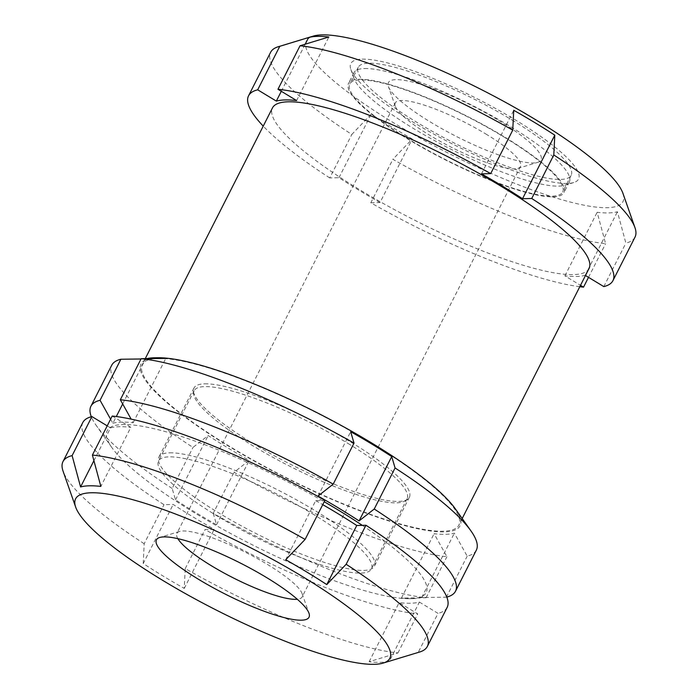 <?xml version="1.0" encoding="UTF-8"?>
<svg xmlns="http://www.w3.org/2000/svg" width="698" height="698" viewBox="0 0 698 698"><rect width="100%" height="100%" fill="white"/><g stroke="black" fill="none" stroke-linecap="round" stroke-linejoin="round"><path stroke-width="0.52" stroke-dasharray="3.49 2.62" d="M419.393 602.086L438.021 613.368L418.215 652.403L389.414 661.181L419.393 602.086A181.314 36.584 26.9 0 1 399.125 602.627L417.744 613.908A204.287 41.226 26.9 0 1 205.038 529.564L214.242 529.311A181.314 36.584 26.9 0 1 173.191 504.453L163.995 504.698A204.287 41.226 26.9 0 1 82.792 422.552M476.324 550.181A204.409 41.243 26.9 0 1 467.189 556.149L454.363 533.159A181.314 36.584 -153.1 0 1 453.525 533.377A181.314 36.584 -153.1 0 1 434.086 533.7L446.912 556.69A204.409 41.243 26.9 0 1 234.048 472.284L249.212 460.383A181.314 36.584 -153.1 0 1 208.161 435.526L192.997 447.418A204.409 41.243 26.9 0 1 111.741 365.211M455.41 508.938A178.88 36.095 26.9 0 1 452.086 530.977A178.88 36.095 26.9 0 1 238.699 452.164A178.88 36.095 26.9 0 1 156.788 357.742A178.88 36.095 26.9 0 1 157.373 357.734M146.746 358.624A181.314 36.584 -153.1 0 0 145.524 358.938L141.005 358.99M389.414 661.181A181.314 36.584 26.9 0 1 369.137 661.721L397.947 652.944A204.287 41.226 26.9 0 1 185.24 568.591L184.263 588.405A181.314 36.584 26.9 0 1 143.212 563.548L173.191 504.453M143.212 563.548L144.189 543.733L163.995 504.698M635.005 237.146A204.296 41.226 26.9 0 1 625.87 243.113L617.425 211.756A181.314 36.584 -153.1 0 1 616.587 211.974A181.314 36.584 -153.1 0 1 597.148 212.297L605.602 243.663A204.296 41.226 26.9 0 1 392.878 159.301L412.265 138.981A181.314 36.584 -153.1 0 1 371.214 114.123L351.827 134.444A204.296 41.226 26.9 0 1 270.623 52.289M622.921 193.294A177.484 35.816 26.9 0 1 615.043 206.782A177.484 35.816 26.9 0 1 414.429 134.993A177.484 35.816 26.9 0 1 313.149 36.139M185.24 568.591L205.038 529.564M184.263 588.405L214.242 529.311M369.137 661.721L399.125 602.627M397.947 652.944L417.744 613.908M112.204 416.043L130.823 427.324L100.844 486.419M281.303 91.29L305.201 44.201M579.794 286.721A204.296 41.226 26.9 0 1 370.812 202.795L392.878 159.301M370.812 202.795L380.017 202.551L412.265 138.981M296.606 100.556L328.854 36.985M110.598 419.193L112.884 423.276L116.304 416.523M122.682 403.959L145.524 358.938M93.907 460.68L110.554 427.865L107.222 425.85M588.51 277.342L605.602 243.663M380.017 202.551A181.314 36.584 -153.1 0 1 338.966 177.685L329.761 177.938L351.827 134.444M329.761 177.938A204.296 41.226 26.9 0 1 263.233 126.12M589.033 268.512A177.484 35.816 26.9 0 1 414.551 220.149A177.484 35.816 26.9 0 1 272.473 107.911M585.482 275.509L585.168 275.326A181.314 36.584 -153.1 0 1 564.9 275.867L580.509 285.316M603.814 286.608L625.87 243.113M446.807 597.087A204.409 41.243 26.9 0 1 446.362 597.2L421.723 597.497A181.314 36.584 26.9 0 1 412.448 598.666A181.314 36.584 26.9 0 1 401.446 598.046L426.085 597.741A204.409 41.243 26.9 0 1 213.222 513.327L234.048 472.284M426.085 597.741L446.912 556.69M213.222 513.327L216.563 524.73A181.314 36.584 26.9 0 1 175.521 499.864L172.179 488.469L192.997 447.418M172.179 488.469A204.409 41.243 26.9 0 1 96.254 425.475A204.409 41.243 26.9 0 1 91.325 416.741M362.297 525.35A178.88 36.095 26.9 0 1 409.866 598.71A178.88 36.095 26.9 0 1 250.346 543.812A178.88 36.095 26.9 0 1 111.828 447.505A178.88 36.095 26.9 0 1 122.9 424.541A178.88 36.095 26.9 0 1 324.221 501.749M112.884 423.276A181.314 36.584 26.9 0 1 121.565 422.124A181.314 36.584 26.9 0 1 133.152 422.735L131.145 419.132M446.362 597.2L467.189 556.149M144.189 543.733A204.287 41.226 26.9 0 1 63.056 471.141M419.603 652.028A204.287 41.226 26.9 0 1 418.215 652.403M285.726 559.735L315.705 500.64L324.91 500.387M315.705 500.64A181.314 36.584 26.9 0 1 322.746 504.654M447.156 607.4A204.287 41.226 26.9 0 1 438.021 613.368M110.554 427.865A181.314 36.584 26.9 0 1 130.823 427.324M312.364 513.711A119.375 24.09 26.9 0 1 371.432 568.983A119.375 24.09 26.9 0 1 254.072 536.457A119.375 24.09 26.9 0 1 158.516 460.968A119.375 24.09 26.9 0 1 312.364 513.711M364.565 68.552A120.763 24.369 26.9 0 1 491.593 115.641A120.763 24.369 26.9 0 1 569.332 181.977A120.763 24.369 26.9 0 1 564.752 185.275A120.763 24.369 26.9 0 1 450.611 149.067A120.763 24.369 26.9 0 1 353.973 78.35A120.763 24.369 26.9 0 1 353.938 72.697A120.763 24.369 26.9 0 1 364.565 68.552M359.138 79.249A120.763 24.369 26.9 0 1 504.148 136.756A120.763 24.369 26.9 0 1 563.905 192.674A120.763 24.369 26.9 0 1 445.184 159.772A120.763 24.369 26.9 0 1 348.511 83.402A120.763 24.369 26.9 0 1 359.138 79.249M169.614 452.836A120.763 24.369 26.9 0 1 296.633 499.925A120.763 24.369 26.9 0 1 374.372 566.261A120.763 24.369 26.9 0 1 255.651 533.351A120.763 24.369 26.9 0 1 158.978 456.981A120.763 24.369 26.9 0 1 169.614 452.836M204.61 383.839A120.763 24.369 26.9 0 1 349.619 441.337A120.763 24.369 26.9 0 1 409.377 497.264A120.763 24.369 26.9 0 1 407.3 499.454A120.763 24.369 26.9 0 1 290.656 464.353A120.763 24.369 26.9 0 1 193.433 390.959A120.763 24.369 26.9 0 1 193.983 387.983A120.763 24.369 26.9 0 1 204.61 383.839M362.07 59.147A127.682 25.765 26.9 0 1 507.594 115.31A127.682 25.765 26.9 0 1 573.712 182.562A127.682 25.765 26.9 0 1 453.046 144.277A127.682 25.765 26.9 0 1 350.876 69.503A127.682 25.765 26.9 0 1 362.07 59.147M348.005 443.448A119.375 24.09 26.9 0 1 407.082 498.73A119.375 24.09 26.9 0 1 405.023 500.902A119.375 24.09 26.9 0 1 289.722 466.203A119.375 24.09 26.9 0 1 193.616 393.646A119.375 24.09 26.9 0 1 194.157 390.706A119.375 24.09 26.9 0 1 348.005 443.448M503.598 136.764A119.375 24.09 26.9 0 1 562.667 192.046A119.375 24.09 26.9 0 1 445.307 159.519A119.375 24.09 26.9 0 1 349.742 84.03A119.375 24.09 26.9 0 1 503.598 136.764M512.079 120.039A119.375 24.09 26.9 0 1 571.156 175.32A119.375 24.09 26.9 0 1 453.796 142.793A119.375 24.09 26.9 0 1 358.231 67.296A119.375 24.09 26.9 0 1 512.079 120.039M498.651 120.396A85.54 17.258 26.9 0 1 537.73 162.355A85.54 17.258 26.9 0 1 456.885 136.703A85.54 17.258 26.9 0 1 388.428 86.604A85.54 17.258 26.9 0 1 420.842 84.388A85.54 17.258 26.9 0 1 498.651 120.396M485.782 133.946A70.219 14.169 26.9 0 1 520.525 166.464A70.219 14.169 26.9 0 1 517.864 168.384A70.219 14.169 26.9 0 1 451.493 147.33A70.219 14.169 26.9 0 1 395.304 106.209A70.219 14.169 26.9 0 1 395.277 102.92A70.219 14.169 26.9 0 1 485.782 133.946M177.868 538.664A70.219 14.169 26.9 0 1 176.891 533.385A70.219 14.169 26.9 0 1 179.552 531.466A70.219 14.169 26.9 0 1 267.386 564.412A70.219 14.169 26.9 0 1 302.112 593.649A70.219 14.169 26.9 0 1 302.138 596.93A70.219 14.169 26.9 0 1 297.304 599.259M401.446 598.046L434.086 533.7M421.723 597.497L454.363 533.159M318.035 496.051L350.675 431.713M133.152 422.735L165.792 358.397M175.521 499.864L208.161 435.526M216.563 524.73L249.212 460.383M564.9 275.867L597.148 212.297M585.168 275.326L617.425 211.756M481.489 173.872L513.737 110.301M338.966 177.685L371.214 114.123M157.905 358.423A177.484 35.816 26.9 0 1 344.594 427.63A177.484 35.816 26.9 0 1 458.848 525.123A177.484 35.816 26.9 0 1 284.365 476.76A177.484 35.816 26.9 0 1 142.287 364.522A177.484 35.816 26.9 0 1 157.905 358.423M409.866 598.71L412.448 598.666M111.828 447.505L96.254 425.475M353.938 72.697L348.511 83.402M569.332 181.977L563.905 192.674M193.983 387.983L158.978 456.981M409.377 497.264L374.372 566.261M564.752 185.275L573.712 182.562M353.973 78.35L350.876 69.503M405.023 500.902L407.3 499.454M193.616 393.646L193.433 390.959M194.157 390.706L158.516 460.968M407.082 498.73L371.432 568.983M358.231 67.296L349.742 84.03M571.156 175.32L562.667 192.046M517.864 168.384L537.73 162.355M395.304 106.209L388.428 86.604M395.277 102.92L176.891 533.385M520.525 166.464L302.138 596.93M179.552 531.466L159.685 537.495M302.112 593.649L308.987 613.245M145.263 358.641L142.287 364.522M462.189 518.527L458.848 525.123"/><path stroke-width="1.05" d="M131.145 419.132L120.335 399.745A204.409 41.243 26.9 0 1 333.19 484.159L318.035 496.051A181.314 36.584 26.9 0 1 359.086 520.909L374.241 509.017L395.068 467.974L391.726 456.571A181.314 36.584 -153.1 0 0 350.675 431.713L354.017 443.108A204.409 41.243 26.9 0 0 141.153 358.693L165.792 358.397A181.314 36.584 -153.1 0 0 154.799 357.769A181.314 36.584 -153.1 0 0 146.746 358.624M395.068 467.974A204.409 41.243 26.9 0 1 470.984 530.96A204.409 41.243 26.9 0 1 476.324 550.181L455.506 591.223A204.409 41.243 26.9 0 1 446.807 597.087M154.799 357.769L157.373 357.734A178.88 36.095 26.9 0 1 316.901 412.631A178.88 36.095 26.9 0 1 455.41 508.938L470.984 530.96M91.325 416.741A204.409 41.243 26.9 0 1 90.915 406.262L111.741 365.211A204.409 41.243 26.9 0 1 120.885 359.243L141.005 358.99M257.693 89.815L276.329 101.097A181.314 36.584 -153.1 0 1 296.606 100.556L277.97 89.265A204.296 41.226 26.9 0 1 490.694 173.627L481.489 173.872A181.314 36.584 -153.1 0 1 522.532 198.729L531.736 198.485L553.802 154.991L554.788 135.168A181.314 36.584 -153.1 0 0 513.737 110.301L512.751 130.133A204.296 41.226 26.9 0 0 300.035 45.771L328.854 36.985A181.314 36.584 -153.1 0 0 308.577 37.535L279.758 46.321A204.296 41.226 26.9 0 0 278.38 46.696A204.296 41.226 26.9 0 0 270.623 52.289L248.558 95.783A204.296 41.226 26.9 0 1 257.693 89.815L279.758 46.321M553.802 154.991A204.296 41.226 26.9 0 1 634.944 227.592A204.296 41.226 26.9 0 1 635.005 237.146L612.94 280.64A204.296 41.226 26.9 0 1 603.814 286.608L585.482 275.509M278.38 46.696L313.149 36.139A177.484 35.816 26.9 0 1 322.04 34.9A177.484 35.816 26.9 0 1 492.657 95.434A177.484 35.816 26.9 0 1 622.921 193.294L634.944 227.592M75.654 507.071L63.056 471.141A204.287 41.226 26.9 0 1 62.995 461.579A204.287 41.226 26.9 0 1 72.121 455.62L80.575 486.96A181.314 36.584 26.9 0 1 100.844 486.419L92.398 455.07L112.204 416.043A204.287 41.226 26.9 0 1 324.91 500.387L305.105 539.423L285.726 559.735A181.314 36.584 26.9 0 1 306.972 572.142A181.314 36.584 26.9 0 1 326.777 584.592L346.156 564.281A204.287 41.226 26.9 0 1 427.351 646.435A204.287 41.226 26.9 0 1 419.603 652.028L383.167 663.083A176.193 35.554 26.9 0 1 216.642 610.253A176.193 35.554 26.9 0 1 75.654 507.071A176.193 35.554 26.9 0 1 142.401 502.508A176.193 35.554 26.9 0 1 302.67 576.67A176.193 35.554 26.9 0 1 383.167 663.083M276.329 101.097L281.303 91.29M305.201 44.201L308.577 37.535M90.915 406.262A204.409 41.243 26.9 0 1 100.058 400.286L120.885 359.243M100.058 400.286L110.598 419.193M116.304 416.523L122.682 403.959M107.222 425.85L91.927 416.584L72.121 455.62M80.575 486.96L93.907 460.68M580.509 285.316L583.537 287.148L588.51 277.342M583.537 287.148A204.296 41.226 26.9 0 1 579.794 286.721M263.233 126.12A204.296 41.226 26.9 0 1 248.558 95.783M277.97 89.265L300.035 45.771M490.694 173.627L512.751 130.133M145.263 358.641L272.473 107.911A177.484 35.816 26.9 0 1 288.091 101.812A177.484 35.816 26.9 0 1 474.78 171.027A177.484 35.816 26.9 0 1 589.033 268.512L462.189 518.527M531.736 198.485A204.296 41.226 26.9 0 1 612.94 280.64M120.335 399.745L141.153 358.693M333.19 484.159L354.017 443.108M324.221 501.749A178.88 36.095 26.9 0 1 362.297 525.35M374.241 509.017A204.409 41.243 26.9 0 1 455.506 591.223M62.995 461.579L82.792 422.552A204.287 41.226 26.9 0 1 91.927 416.584M92.398 455.07A204.287 41.226 26.9 0 1 305.105 539.423M322.746 504.654A181.314 36.584 26.9 0 1 356.757 525.498L365.953 525.254A204.287 41.226 26.9 0 1 447.156 607.4L427.351 646.435M346.156 564.281L365.953 525.254M297.304 599.259A70.219 14.169 26.9 0 1 233.106 577.796A70.219 14.169 26.9 0 1 177.868 538.664M266.68 577.63A85.54 17.258 26.9 0 1 308.987 613.245A85.54 17.258 26.9 0 1 224.913 593.937A85.54 17.258 26.9 0 1 159.685 537.495A85.54 17.258 26.9 0 1 266.68 577.63M326.777 584.592L356.757 525.498M359.086 520.909L391.726 456.571M522.532 198.729L554.788 135.168"/></g></svg>
